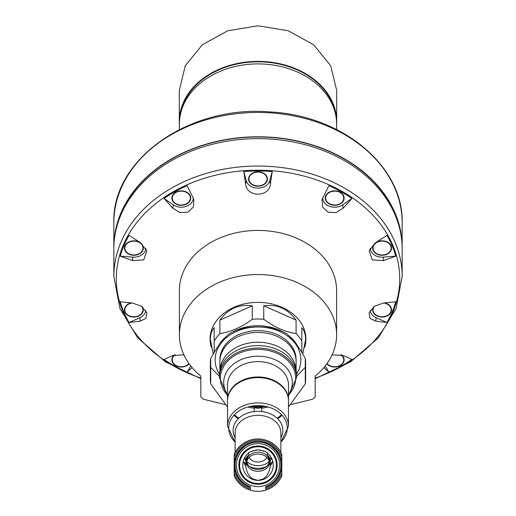 <?xml version="1.0" encoding="UTF-8"?>
<svg xmlns="http://www.w3.org/2000/svg" width="516" height="516" viewBox="0 0 516 516"><rect width="100%" height="100%" fill="white"/><g stroke="black" fill="none" stroke-linecap="round" stroke-linejoin="round"><path stroke-width="0.77" d="M245.803 464.458L245.803 460.846A12.197 9.34 180 0 1 247.809 455.712A15.919 12.197 90 0 0 245.803 464.458A15.919 12.197 90 0 0 257.981 480.377L257.981 480.377A15.248 15.248 0 0 0 258 480.377L250.595 478.455A12.197 9.34 180 0 0 258 480.377A15.248 15.248 0 0 0 258.019 480.377L258 480.377A15.919 12.197 90 0 0 258.019 480.377L258.019 480.377A15.919 12.197 90 0 0 270.197 464.458A15.919 12.197 90 0 0 268.191 455.712A12.197 9.34 180 0 1 270.197 460.846L270.197 464.458M245.893 466.387A21.143 16.196 -90 0 1 243.281 461.162A15.248 15.248 0 0 1 244.436 458.169L243.281 461.162A15.248 15.248 0 0 0 257.981 480.377A15.919 12.197 90 0 0 258 480.377A12.197 9.34 180 0 0 265.405 478.455L258.019 480.377A15.248 15.248 0 0 0 272.719 461.162L271.564 458.169A15.248 15.248 0 0 1 272.719 461.162A21.143 16.196 -90 0 1 270.107 466.387M250.376 486.865A23.033 23.033 0 0 1 255.594 442.225C249.563 442.96 244.61 445.592 240.746 450.113L243.978 447.062A22.865 22.865 0 0 0 250.376 486.691A22.865 22.865 0 0 1 240.34 450.61C236.928 454.848 235.193 459.692 235.135 465.129A22.865 22.865 0 0 0 250.376 486.691L250.376 489.045A25.103 25.103 0 0 1 234.18 473.049L234.18 454.215A26.2 26.2 0 0 1 281.82 454.215L281.82 476.049A26.2 26.2 0 0 1 250.376 490.2L250.376 489.045L250.376 490.2A26.2 26.2 0 0 1 234.18 476.049L234.18 473.049L234.18 476.049A26.2 26.2 0 0 0 250.376 490.2M265.624 490.2A26.2 26.2 0 0 0 281.82 476.049L281.82 473.049A25.103 25.103 0 0 1 265.624 489.045L265.624 486.691A22.865 22.865 0 0 0 280.865 465.129C280.807 459.692 279.072 454.848 275.66 450.61A22.865 22.865 0 0 1 265.624 486.691A22.872 22.872 0 0 0 275.254 450.113C271.39 445.592 266.443 442.967 260.406 442.225A23.033 23.033 0 0 1 265.624 486.865M238.276 418.753A30.489 23.355 0 0 1 233.922 415.277M227.511 400.945A30.489 23.355 0 0 1 258 377.589A30.489 23.355 0 0 1 288.489 400.945L288.489 426.248A30.489 23.355 0 0 0 258 402.893A30.489 23.355 0 0 0 227.511 426.248L227.511 400.945M282.078 415.277A30.489 23.355 0 0 1 277.724 418.753M261.812 411.529L261.812 407.634A9.527 7.301 180 0 1 254.188 407.634L254.188 411.529M271.816 446.811L275.254 450.113M255.594 442.225L260.406 442.225M234.18 454.215L234.18 457.215A25.103 25.103 0 0 1 281.82 457.215L281.82 454.215M272.022 447.062A22.865 22.865 0 0 1 275.66 450.61M279.511 465.129A21.511 21.511 0 0 0 247.248 446.501A21.511 21.511 0 0 0 247.248 483.756A21.511 21.511 0 0 0 279.511 465.129M238.869 418.186A29.535 22.627 0 0 1 234.503 414.651M281.497 414.651A29.535 22.627 0 0 1 277.131 418.186M227.511 406.989L210.709 383.84A47.64 36.494 0 0 1 210.36 379.434A47.64 36.494 0 0 1 210.709 375.035L210.709 358.497A47.64 36.494 0 0 0 210.36 362.903L210.36 379.434M305.291 383.84L305.291 375.035A47.64 36.494 0 0 1 305.64 379.434A47.64 36.494 0 0 1 305.291 383.84L288.489 406.989M305.291 375.035L305.291 358.497A47.64 36.494 0 0 1 305.64 362.903L305.64 379.434M210.709 358.497C216.991 346.939 223.215 338.683 229.381 333.729A47.64 36.494 0 0 1 239.327 329.324C251.892 326.106 264.334 326.106 276.673 329.324A47.64 36.494 0 0 1 286.619 333.729C292.856 338.78 299.08 347.036 305.291 358.497M210.709 383.84L210.709 375.035M219.429 374.19A42.873 32.843 0 0 1 258 326.996A42.873 32.843 0 0 1 296.571 374.19M210.709 367.302L219.41 376.409M296.558 376.448L305.291 367.302M219.906 360.736A38.113 29.193 0 0 1 258 330.64A38.113 29.193 0 0 1 296.094 360.736M227.511 395.869L219.41 377.602L219.41 375.151A38.59 29.56 0 0 1 258 345.591A38.59 29.56 0 0 1 296.59 375.151L296.59 377.602L288.489 395.869M277.137 465.129A19.137 19.137 0 0 0 258 445.992A19.137 19.137 0 0 0 238.863 465.129A19.137 19.137 0 0 0 258 484.266A19.137 19.137 0 0 0 277.137 465.129M258 483.531A18.395 18.395 0 0 0 273.932 455.931A18.395 18.395 0 0 0 242.069 455.931A18.395 18.395 0 0 0 258 483.531M257.968 449.887A15.248 15.248 0 0 1 260.548 450.1M262.534 450.578A15.248 15.248 0 0 1 264.031 451.132M266.778 452.667A15.248 15.248 0 0 1 267.507 453.209C267.675 452.255 264.495 451.145 257.968 449.887C251.479 451.158 248.319 452.268 248.493 453.209A15.248 15.248 0 0 1 249.215 452.674M251.937 451.145A15.248 15.248 0 0 1 253.427 450.591M255.401 450.107A15.248 15.248 0 0 1 257.929 449.887M248.854 455.834A12.436 9.527 -90 0 1 248.493 453.209A15.248 15.248 0 0 0 244.474 458.098L244.436 458.169A14.293 10.946 0 0 0 245.816 460.44M270.184 460.44A14.293 10.946 0 0 0 271.564 458.169L271.526 458.098A15.248 15.248 0 0 0 267.507 453.209A12.436 9.527 -90 0 1 267.146 455.834M267.52 458.098L266.443 458.098A9.527 7.301 0 0 1 258 462.02A9.527 7.301 0 0 1 249.557 458.098A12.436 9.527 -90 0 1 249.254 457.273M249.557 458.098L248.48 458.098M247.345 458.098L246.816 458.098M246.345 458.098L244.474 458.098M271.526 458.098L269.655 458.098M269.184 458.098L268.655 458.098M266.746 457.273A12.436 9.527 -90 0 1 266.443 458.098M245.932 462.181A12.197 9.34 180 0 0 247.299 465.329M268.701 465.329A12.197 9.34 180 0 0 270.068 462.181M246.822 461.762A11.242 8.611 180 0 0 258 469.457A11.242 8.611 180 0 0 269.178 461.762M269.242 462.684L269.242 460.846A11.242 8.611 180 0 0 258 452.229A11.242 8.611 180 0 0 246.758 460.846L246.758 462.684A11.242 8.611 0 0 1 258 454.067A11.242 8.611 0 0 1 269.242 462.684A11.242 8.611 0 0 1 258 471.295A11.242 8.611 0 0 1 246.758 462.684M272.712 461.136A16.196 12.41 0 0 1 270.197 464.11M266.437 466.535A16.196 12.41 0 0 1 249.563 466.535M245.803 464.11A16.196 12.41 0 0 1 243.288 461.136M269.874 460.814A14.293 10.946 0 0 1 269.242 461.478M269.152 461.568A14.293 10.946 0 0 1 246.848 461.568M246.758 461.478A14.293 10.946 0 0 1 246.126 460.814M180.523 113.952A78.129 59.85 0 0 1 258 61.817A78.129 59.85 0 0 1 335.477 113.952M263.747 305.801L296.087 320.101C287.831 308.742 277.047 303.969 263.747 305.801L263.747 319.275A47.64 36.494 180 0 0 252.253 319.275C241.494 327.254 230.716 332.02 219.913 333.575A47.64 36.494 180 0 0 214.172 341.199L214.172 352.447M296.087 320.101L296.087 333.575C285.322 332.04 274.544 327.273 263.747 319.275M305.64 335.071A47.64 36.494 180 0 1 305.64 335.29L305.64 339.58C305.62 334.626 304.35 330.679 301.828 327.725L301.828 341.199A47.64 36.494 180 0 0 296.087 333.575M210.36 335.071A47.64 36.494 180 0 0 210.36 335.29L210.36 339.58L213.263 353.982M302.737 353.982L305.64 339.58M214.172 341.199L214.172 327.725C211.65 330.679 210.38 334.626 210.36 339.58M219.913 320.101L252.253 305.801C238.953 303.969 228.169 308.742 219.913 320.101L219.913 333.575M252.253 305.801L252.253 319.275M297.48 345.752A42.873 32.843 180 0 0 289.411 336.206M282.394 331.556A42.873 32.843 180 0 0 233.606 331.556M226.589 336.213A42.873 32.843 180 0 0 218.526 345.746M296.113 370.52L296.113 361.626A38.113 29.193 180 0 0 258 332.433A38.113 29.193 180 0 0 219.887 361.626L219.887 370.52M296.087 370.411A38.113 29.193 180 0 0 258 342.231A38.113 29.193 180 0 0 219.913 370.411M301.828 352.447L301.828 341.199M200.834 376.08L200.834 396.888L200.834 376.08A78.606 60.217 0 0 1 179.394 334.755L179.394 290.643A78.606 60.217 0 0 1 258 230.426A78.606 60.217 0 0 1 336.606 290.643L336.606 334.755A78.606 60.217 0 0 1 315.166 376.08L315.166 396.888L315.166 376.08M179.394 334.755A78.606 60.217 0 0 1 258 274.538A78.606 60.217 0 0 1 336.606 334.755M290.992 404.544L312.567 399.236L315.166 396.888M200.834 396.888L203.433 399.236L225.008 404.544M211.244 347.152A47.923 36.713 0 0 1 210.077 339.083A47.923 36.713 0 0 1 258 302.37A47.923 36.713 0 0 1 305.923 339.083A47.923 36.713 0 0 1 304.756 347.152M210.36 339.296A47.923 36.713 0 0 1 210.141 337.187M305.859 337.187A47.923 36.713 0 0 1 305.64 339.296M243.758 171.538A140.933 107.96 0 0 1 272.242 171.538L269.649 180.884A11.913 9.127 0 0 1 258 188.108A11.913 9.127 0 0 1 246.351 180.884L243.758 171.538L245.571 183.909C246.474 197.531 269.481 197.596 270.429 183.909L272.242 171.538M332.111 354.827L343.198 355.479L351.938 359.426A140.933 107.96 0 0 1 328.892 372.255L325.228 365.954M323.951 367.521L328.892 372.255M386.948 322.513L375.745 321.158L370.107 318.417L369.043 312.948L374.403 306.304L383.427 303.053L395.753 301.757A140.933 107.96 0 0 1 386.948 322.513L376.145 317.733A11.913 9.127 0 0 1 370.217 310.419M369.172 250.718L375.745 242.526L386.948 235.38A140.933 107.96 0 0 1 395.753 256.13L383.343 257.129A11.913 9.127 0 0 1 370.191 248.267M369.153 250.782L372.255 259.89L383.427 260.632L395.753 256.13M322.165 199.331L328.892 185.637A140.933 107.96 0 0 1 351.938 198.46L342.669 204.858A11.913 9.127 0 0 1 329.576 206.316A11.913 9.127 0 0 1 322.803 197.615M322.126 199.473L322.571 206.993L328.008 212.186L336.09 212.56L343.198 208.206L351.938 198.46M164.062 198.46A140.933 107.96 0 0 1 187.108 185.637L193.874 199.473L193.416 207.019L187.959 212.205L179.884 212.553L172.802 208.206L173.331 204.858L164.062 198.46L172.802 208.206M120.247 256.13A140.933 107.96 0 0 1 129.052 235.38L140.255 242.526L146.847 250.782L143.732 259.896L132.573 260.632L132.657 257.129L120.247 256.13L132.573 260.632M129.052 322.513A140.933 107.96 0 0 1 120.247 301.757L132.573 303.053L141.603 306.304L146.957 312.948L145.893 318.417L140.255 321.158L139.855 317.733L129.052 322.513L140.255 321.158M190.772 365.954L187.108 372.255A140.933 107.96 0 0 1 164.062 359.426L172.802 355.479L183.89 354.827M187.108 372.255L192.049 367.521M400.984 234.993A143.874 110.211 180 0 0 258 137.004A143.874 110.211 180 0 0 115.016 234.993M402.158 248.138A144.157 110.43 180 0 0 402.158 247.222A144.157 110.43 180 0 0 258 136.785A144.157 110.43 180 0 0 113.843 247.222A144.157 110.43 180 0 0 113.843 248.138M402.158 222.88A144.157 110.43 180 0 0 258 112.449A144.157 110.43 180 0 0 113.843 222.88C111.63 159.244 189.727 104.735 270.494 111.978C342.508 115.545 403.68 166.404 402.158 222.88L402.158 247.222M402.158 276.466L402.158 249.06A144.157 110.43 180 0 0 258 138.623A144.157 110.43 180 0 0 113.843 249.06L113.843 276.466A144.157 110.43 180 0 1 258 166.036A144.157 110.43 180 0 1 402.158 276.466L396.062 308.536L378.344 337.806L350.596 361.826L315.166 378.68M179.394 129.535L179.394 124.117A78.606 60.217 0 0 1 258 63.9A78.606 60.217 0 0 1 336.606 124.117L336.606 129.535M174.408 354.885A9.43 7.224 180 0 0 175.453 365.483A9.43 7.224 180 0 0 189.153 363.819M145.783 310.419A11.913 9.127 0 0 1 139.855 317.733M131.174 302.918A9.43 7.224 180 0 0 124.646 311.238A9.43 7.224 180 0 0 134.818 317.024A9.43 7.224 180 0 0 143.332 309.832A9.43 7.224 180 0 0 142.584 307.02M145.809 248.267A11.913 9.127 0 0 1 132.657 257.129M143.332 248.054A9.43 7.224 180 0 0 129.181 241.798A9.43 7.224 180 0 0 129.181 254.317A9.43 7.224 180 0 0 143.332 248.054M193.197 197.615A11.913 9.127 0 0 1 186.418 206.316A11.913 9.127 0 0 1 173.331 204.858M190.733 198.08A9.43 7.224 180 0 0 176.588 191.817A9.43 7.224 180 0 0 176.588 204.336A9.43 7.224 180 0 0 190.733 198.08M267.43 178.988A9.43 7.224 180 0 0 253.285 172.731A9.43 7.224 180 0 0 253.285 185.244A9.43 7.224 180 0 0 267.43 178.988M344.133 198.08A9.43 7.224 180 0 0 329.982 191.817A9.43 7.224 180 0 0 329.982 204.336A9.43 7.224 180 0 0 344.133 198.08M391.534 248.054A9.43 7.224 180 0 0 377.383 241.798A9.43 7.224 180 0 0 377.383 254.317A9.43 7.224 180 0 0 391.534 248.054M373.416 307.014A9.43 7.224 180 0 0 380.221 316.914A9.43 7.224 180 0 0 391.534 309.832A9.43 7.224 180 0 0 384.826 302.918M326.847 363.819A9.43 7.224 180 0 0 337.425 366.728A9.43 7.224 180 0 0 344.133 359.813A9.43 7.224 180 0 0 341.598 354.885M343.746 359.691A9.049 6.934 180 0 0 343.753 359.568A9.049 6.934 180 0 0 341.257 354.795M391.154 309.71A9.049 6.934 180 0 0 391.154 309.587A9.049 6.934 180 0 0 384.646 302.937M373.9 306.652A9.049 6.934 180 0 0 373.049 309.587A9.049 6.934 180 0 0 373.049 309.71M391.154 247.932A9.049 6.934 180 0 0 391.154 247.809A9.049 6.934 180 0 0 382.098 240.875A9.049 6.934 180 0 0 373.049 247.809A9.049 6.934 180 0 0 373.049 247.932M343.746 197.957A9.049 6.934 180 0 0 343.753 197.834A9.049 6.934 180 0 0 334.697 190.901A9.049 6.934 180 0 0 325.648 197.834A9.049 6.934 180 0 0 325.648 197.957M267.049 178.865A9.049 6.934 180 0 0 267.049 178.742A9.049 6.934 180 0 0 258 171.809A9.049 6.934 180 0 0 248.951 178.742A9.049 6.934 180 0 0 248.951 178.865M190.352 197.957A9.049 6.934 180 0 0 190.352 197.834A9.049 6.934 180 0 0 181.303 190.901A9.049 6.934 180 0 0 172.247 197.834A9.049 6.934 180 0 0 172.254 197.957M142.951 247.932A9.049 6.934 180 0 0 142.951 247.809A9.049 6.934 180 0 0 133.902 240.875A9.049 6.934 180 0 0 124.846 247.809A9.049 6.934 180 0 0 124.846 247.932M142.951 309.71A9.049 6.934 180 0 0 142.951 309.587A9.049 6.934 180 0 0 142.1 306.652M131.354 302.937A9.049 6.934 180 0 0 124.846 309.587A9.049 6.934 180 0 0 124.846 309.71M174.743 354.789A9.049 6.934 180 0 0 172.247 359.568A9.049 6.934 180 0 0 172.254 359.691M175.227 354.673A9.049 6.934 180 0 0 172.247 359.813A9.049 6.934 180 0 0 178.781 366.476A9.049 6.934 180 0 0 188.946 363.528M132.225 303.021A9.049 6.934 180 0 0 124.846 309.832A9.049 6.934 180 0 0 133.902 316.766A9.049 6.934 180 0 0 142.951 309.832A9.049 6.934 180 0 0 141.784 306.427M142.951 248.054A9.049 6.934 180 0 0 133.902 241.12A9.049 6.934 180 0 0 124.846 248.054A9.049 6.934 180 0 0 133.902 254.988A9.049 6.934 180 0 0 142.951 248.054L142.951 247.809M190.352 198.08A9.049 6.934 180 0 0 181.303 191.146A9.049 6.934 180 0 0 172.247 198.08A9.049 6.934 180 0 0 181.303 205.013A9.049 6.934 180 0 0 190.352 198.08L190.352 197.834M267.049 178.988A9.049 6.934 180 0 0 258 172.054A9.049 6.934 180 0 0 248.951 178.988A9.049 6.934 180 0 0 258 185.921A9.049 6.934 180 0 0 267.049 178.988L267.049 178.742M343.753 198.08A9.049 6.934 180 0 0 334.697 191.146A9.049 6.934 180 0 0 325.648 198.08A9.049 6.934 180 0 0 334.697 205.013A9.049 6.934 180 0 0 343.753 198.08L343.753 197.834M391.154 248.054A9.049 6.934 180 0 0 382.098 241.12A9.049 6.934 180 0 0 373.049 248.054A9.049 6.934 180 0 0 382.098 254.988A9.049 6.934 180 0 0 391.154 248.054L391.154 247.809M374.216 306.427A9.049 6.934 180 0 0 373.049 309.832A9.049 6.934 180 0 0 382.098 316.766A9.049 6.934 180 0 0 391.154 309.832A9.049 6.934 180 0 0 383.775 303.021M327.054 363.528A9.049 6.934 180 0 0 337.219 366.476A9.049 6.934 180 0 0 343.753 359.813A9.049 6.934 180 0 0 340.773 354.673M336.606 124.633A78.703 60.288 180 0 0 336.703 121.666L336.703 90.545L330.737 65.809L313.728 44.815L288.192 30.754L258.032 25.8L227.827 30.747L202.285 44.808L185.257 65.816L179.297 90.545L179.297 121.666A78.703 60.288 180 0 0 179.394 124.633M336.703 121.666A78.703 60.288 180 0 0 258 61.378A78.703 60.288 180 0 0 179.297 121.666M250.376 487.794A23.91 23.91 0 0 1 234.18 467.206M235.135 441.696A30.489 23.355 0 0 1 232.445 438.987M283.555 438.987A30.489 23.355 0 0 1 280.865 441.696M250.376 486.698A22.872 22.872 0 0 1 240.746 450.113M235.135 452.339L235.135 432.847A22.865 17.518 0 0 1 258 415.335A22.865 17.518 0 0 1 280.865 432.847L280.865 452.339M235.135 437.839A24.871 19.053 0 0 1 258 411.304A24.871 19.053 0 0 1 280.865 437.839M235.135 442.044A29.283 22.433 0 0 1 238.076 411.6A29.283 22.433 0 0 1 277.924 411.6A29.283 22.433 0 0 1 280.865 442.044M281.82 467.206A23.91 23.91 0 0 1 265.624 487.794M234.18 463.052A23.91 23.91 0 0 1 258 441.219A23.91 23.91 0 0 1 281.82 463.052M227.511 400.642L227.511 400.332A30.489 23.355 0 0 1 258 376.977A30.489 23.355 0 0 1 288.489 400.332L288.489 400.642M227.511 400.332L227.511 384.949A30.489 23.355 0 0 1 258 361.593A30.489 23.355 0 0 1 288.489 384.949L288.489 400.332M268.107 406.982A30.489 23.355 0 0 1 261.812 408.124M254.188 408.124A30.489 23.355 0 0 1 247.893 406.982M227.511 394.534A34.301 26.277 0 0 1 258 356.221A34.301 26.277 0 0 1 288.489 394.534M219.41 377.602A38.59 29.56 0 0 1 258 348.036A38.59 29.56 0 0 1 296.59 377.602M227.511 395.114A37.636 28.832 0 0 1 224.479 365.096A37.636 28.832 0 0 1 258 349.384A37.636 28.832 0 0 1 291.521 365.096A37.636 28.832 0 0 1 288.489 395.114M265.798 406.415A37.636 28.832 0 0 1 250.202 406.415M315.166 378.086A141.707 108.554 180 0 0 399.707 278.756A141.707 108.554 180 0 0 205.671 177.878A141.707 108.554 180 0 0 154.942 353.26A141.707 108.554 180 0 0 200.834 378.086M270.429 183.909L269.649 180.884M245.571 183.909L246.351 180.884M343.198 208.206L342.669 204.858M383.427 260.632L383.343 257.129M375.745 321.158L376.145 317.733M280.865 442.322L288.489 426.248M227.511 426.248L235.135 442.322M266.372 406.543L249.628 406.543M261.702 407.247L254.298 407.247M200.834 378.68L165.404 361.826L137.656 337.799L119.938 308.536L113.843 276.466M113.843 222.88L113.843 247.222"/></g></svg>
